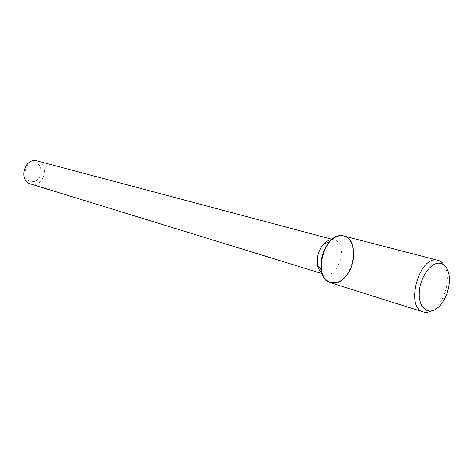 <?xml version="1.0" encoding="UTF-8"?>
<svg xmlns="http://www.w3.org/2000/svg" width="473" height="473" viewBox="0 0 473 473"><rect width="100%" height="100%" fill="white"/><g stroke="black" fill="none" stroke-linecap="round" stroke-linejoin="round"><path stroke-width="0.35" stroke-dasharray="2.37 1.77" d="M34.99 162.824C24.543 160.737 20.617 179.87 31.129 181.555C41.476 183.429 45.349 164.71 34.99 162.824M30.704 183.991C43.581 188.491 50.611 163.948 37.308 160.944M322.178 273.217L324.318 274.269C338.52 279.407 348.944 243.027 334.175 239.864L331.804 239.622M330.467 282.718C349.653 289.742 363.861 240.154 343.865 235.956M431.122 311.045L434.835 308.567C444.413 300.828 450.113 280.938 446.086 269.303L444.248 265.229M322.32 273.654L324.318 274.269M332.152 239.326L334.175 239.864M448.173 271.638L446.086 269.303M437.844 307.692L434.835 308.567"/><path stroke-width="0.71" d="M332.152 239.326L36.681 160.802C24.271 157.769 18.329 180.875 30.704 183.991L322.32 273.654M331.804 239.622C328.93 239.811 326.187 241.295 323.579 244.08C318.518 250.205 316.514 257.206 317.56 265.081C318.299 268.824 319.837 271.537 322.178 273.217M444.248 265.229C442.627 262.633 440.576 261.001 438.087 260.333L343.055 235.779C338.491 235.116 334.033 237.085 329.675 241.685C322.793 250.046 320.055 259.6 321.463 270.343C324.206 286.141 339.992 287.016 348.483 272.673C357.286 258.749 354.366 237.505 343.055 235.779C324.437 231.155 311.808 278.337 330.467 282.718L423.3 311.938C425.765 312.688 428.372 312.387 431.122 311.045M438.087 260.333L437.289 260.162C418.966 255.615 404.888 307.817 423.3 311.938M440.132 263.284C431.163 261.551 419.841 277.326 419.279 292.746C418.457 308.248 428.52 315.887 437.844 307.692C446.618 300.591 451.857 282.304 448.173 271.638C446.553 266.784 443.875 263.999 440.132 263.284M317.56 265.081L321.463 270.343M323.579 244.08L329.675 241.685"/></g></svg>
